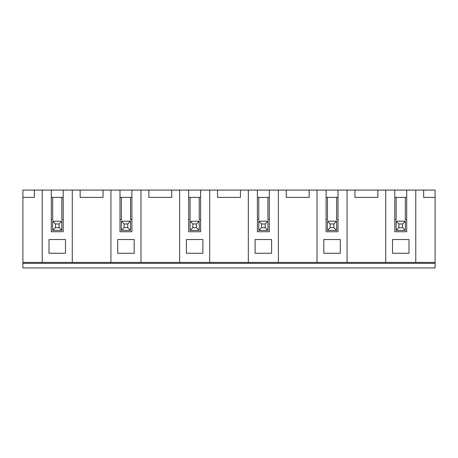 <?xml version="1.0" encoding="UTF-8"?>
<svg xmlns="http://www.w3.org/2000/svg" width="458" height="458" viewBox="0 0 458 458"><rect width="100%" height="100%" fill="white"/><g stroke="black" fill="none" stroke-linecap="round" stroke-linejoin="round"><path stroke-width="0.69" d="M265.182 223.962L261.518 223.962L261.518 227.626L265.182 227.626L265.182 223.962L267.93 221.214L267.93 230.374L258.77 230.374L261.518 227.626M192.818 223.962L192.818 227.626L196.482 227.626L196.482 223.962L192.818 223.962L190.07 221.214L199.23 221.214L199.23 230.374L190.07 230.374L190.07 221.214M330.218 223.962L330.218 227.626L333.882 227.626L333.882 223.962L330.218 223.962L327.47 221.214L336.63 221.214L336.63 230.374L327.47 230.374L330.218 227.626M398.918 223.962L398.918 227.626L402.582 227.626L402.582 223.962L398.918 223.962L396.17 221.214L405.33 221.214L405.33 230.374L396.17 230.374L396.17 221.214M255.106 239.534L255.106 253.274L271.594 253.274L271.594 239.534L255.106 239.534L255.106 253.274L271.594 253.274L271.594 239.534M196.482 227.626L199.23 230.374M199.23 221.214L196.482 223.962M336.63 197.398L336.63 219.84L338.004 219.84L338.004 231.748L326.096 231.748L326.096 219.84L327.47 219.84L327.47 197.398L338.004 197.398L338.004 219.84M269.304 197.398L269.304 219.84L267.93 219.84L267.93 197.398L269.304 197.398L269.304 190.07L248.328 190.07L248.328 262.434L179.628 262.434L179.628 190.07L188.696 190.07L188.696 219.84L190.07 219.84L190.07 197.398L199.23 197.398L199.23 219.84L200.604 219.84L200.604 231.748L188.696 231.748L188.696 219.84M186.406 239.534L186.406 253.274L202.894 253.274L202.894 239.534L186.406 239.534L186.406 253.274L202.894 253.274L202.894 239.534M209.672 262.434L209.672 190.07L200.604 190.07L200.604 219.84M435.1 263.35L22.9 263.35L22.9 267.93L435.1 267.93L435.1 262.434L385.728 262.434L385.728 190.07L377.85 190.07L377.85 197.398L354.95 197.398L354.95 190.07L377.85 190.07M402.582 227.626L405.33 230.374M405.33 221.214L402.582 223.962M309.15 190.07L309.15 197.398L286.25 197.398L286.25 190.07L338.004 190.07L338.004 197.398M385.728 262.434L347.072 262.434L347.072 190.07L354.95 190.07M408.994 239.534L392.506 239.534L392.506 253.274L408.994 253.274L408.994 239.534L408.994 253.274L392.506 253.274L392.506 239.534M406.704 197.398L406.704 219.84L405.33 219.84L405.33 197.398L406.704 197.398L406.704 190.07L385.728 190.07M435.1 197.398L423.65 197.398L423.65 190.07L435.1 190.07L435.1 262.434M333.882 227.626L336.63 230.374M134.194 239.534L117.706 239.534L117.706 253.274L134.194 253.274L134.194 239.534L134.194 253.274L117.706 253.274L117.706 239.534M179.628 262.434L140.972 262.434L140.972 190.07L131.904 190.07L131.904 231.748L119.996 231.748L119.996 219.84L121.37 219.84L121.37 197.398L130.53 197.398L130.53 219.84L131.904 219.84M127.782 227.626L127.782 223.962L124.118 223.962L124.118 227.626L127.782 227.626L130.53 230.374L121.37 230.374L124.118 227.626M121.37 230.374L121.37 221.214L130.53 221.214L130.53 230.374M130.53 221.214L127.782 223.962M188.696 197.398L190.07 197.398M336.63 221.214L333.882 223.962M34.35 190.07L34.35 197.398L22.9 197.398L22.9 190.07L131.904 190.07M140.972 190.07L179.628 190.07M200.604 190.07L188.696 190.07M209.672 190.07L248.328 190.07M347.072 262.434L278.372 262.434L278.372 190.07L269.304 190.07M278.372 190.07L286.25 190.07M347.072 190.07L338.004 190.07M415.772 262.434L415.772 190.07L406.704 190.07M415.772 190.07L423.65 190.07M269.304 219.84L269.304 231.748L257.396 231.748L257.396 219.84L258.77 219.84L258.77 197.398L267.93 197.398M257.396 190.07L257.396 219.84M278.372 262.434L248.328 262.434M394.796 190.07L394.796 197.398L405.33 197.398M140.972 262.434L110.928 262.434L110.928 190.07M119.996 190.07L119.996 219.84M323.806 239.534L323.806 253.274L340.294 253.274L340.294 239.534L323.806 239.534L323.806 253.274L340.294 253.274L340.294 239.534M110.928 262.434L72.272 262.434L72.272 190.07M22.9 263.35L22.9 262.434L72.272 262.434M190.07 230.374L192.818 227.626M257.396 197.398L258.77 197.398M327.47 230.374L327.47 221.214M171.75 190.07L171.75 197.398L148.85 197.398L148.85 190.07M326.096 219.84L326.096 197.398L327.47 197.398M261.518 223.962L258.77 221.214L267.93 221.214M326.096 197.398L326.096 190.07M396.17 197.398L396.17 219.84L394.796 219.84L394.796 197.398M200.604 197.398L199.23 197.398M396.17 230.374L398.918 227.626M240.45 190.07L240.45 197.398L217.55 197.398L217.55 190.07M131.904 197.398L130.53 197.398M265.182 227.626L267.93 230.374M258.77 230.374L258.77 221.214M406.704 219.84L406.704 231.748L394.796 231.748L394.796 219.84M317.028 262.434L317.028 190.07M119.996 197.398L121.37 197.398M55.418 223.962L55.418 227.626L59.082 227.626L59.082 223.962L55.418 223.962L52.67 221.214L61.83 221.214L59.082 223.962M59.082 227.626L61.83 230.374L52.67 230.374L52.67 221.214M52.67 230.374L55.418 227.626M61.83 221.214L61.83 230.374M52.67 197.398L52.67 219.84L51.296 219.84L51.296 231.748L63.204 231.748L63.204 219.84L61.83 219.84L61.83 197.398L51.296 197.398L51.296 219.84M63.204 219.84L63.204 197.398L61.83 197.398M103.05 190.07L103.05 197.398L80.15 197.398L80.15 190.07M65.494 239.534L65.494 253.274L49.006 253.274L49.006 239.534L65.494 239.534L65.494 253.274L49.006 253.274L49.006 239.534M124.118 223.962L121.37 221.214M63.204 197.398L63.204 190.07M51.296 190.07L51.296 197.398M22.9 262.434L22.9 197.398M42.228 262.434L42.228 190.07"/></g></svg>

